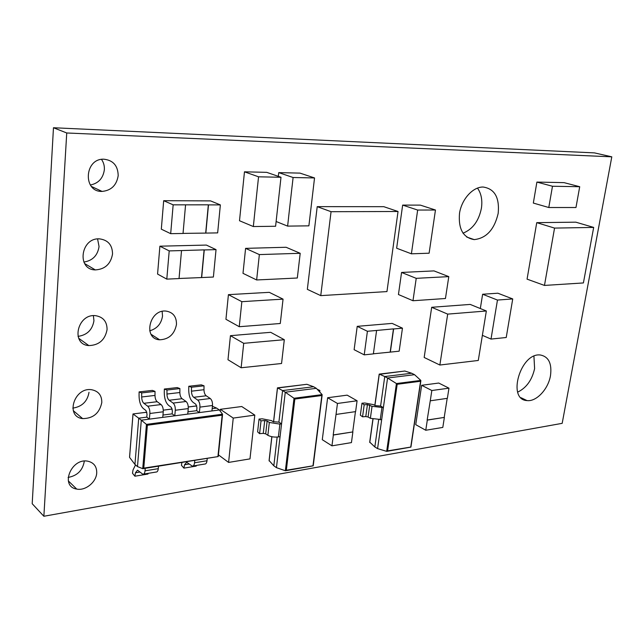 <?xml version="1.0" encoding="UTF-8"?>
<svg xmlns="http://www.w3.org/2000/svg" width="644" height="644" viewBox="0 0 644 644"><rect width="100%" height="100%" fill="white"/><g stroke="black" fill="none" stroke-linecap="round" stroke-linejoin="round"><path stroke-width="0.97" d="M611.8 156.83L594.452 152.886L53.468 127.737L32.2 503.721L43.864 516.263L562.18 423.341L611.8 156.83L66.743 132.978L43.864 516.263M149.698 330.815C157.015 328.722 161.282 323.811 162.521 316.075L162.143 311.398M90.353 185.013C98.468 183.355 103.137 178.259 104.36 169.71C104.578 165.854 103.62 162.409 101.478 159.374M83.849 262.06C92.583 260.675 97.647 255.515 99.055 246.563L97.582 238.94M78.013 336.377C87.093 335.073 92.406 329.857 93.944 320.728L93.388 315.673M72.78 408.119C81.989 406.718 87.399 401.454 89.009 392.325M68.095 477.429C77.256 475.755 82.633 470.442 84.243 461.507M517.696 392.116C526.398 387.881 532.033 380.049 534.609 368.601L533.932 356.237M462.996 233.2C472.68 229.272 478.822 220.956 481.414 208.229C482.573 200.131 481.253 193.417 477.47 188.08M574.995 186.639L579.713 186.72L575.969 207.513L548.785 207.513L533.329 203.069L536.895 182.083L559.378 182.534M579.713 186.72L564.088 182.646L559.451 182.55M274.569 364.246L241.138 367.756L227.984 359.738L230.439 335.685L237.7 335.081M237.708 335.057L263.75 332.884M274.577 364.238L281.557 363.506L284.302 339.702L270.697 332.32L263.782 332.9M273.193 324.069L239.246 326.709L225.939 319.295L228.419 294.654L262.237 292.722M273.201 324.053L280.277 323.505L283.054 299.138L269.289 292.344L262.269 292.738M278.329 176.343L278.731 172.616L300.007 173.115L314.538 177.945L293.101 177.511L278.731 172.616M250.83 451.219L254.799 415.122L241.742 406.517L220.361 409.31L220.184 411.065M254.243 217.857L253.334 226.543L239.504 220.739L244.47 171.819L266.721 172.342L280.993 177.269L258.55 176.81L244.47 171.819M397.686 240.679L402.653 205.098L420.371 205.13L435.465 210.016L417.658 210.057L402.653 205.098M417.658 210.057L411.403 253.817L396.64 248.222L397.694 240.687M422.086 278.031L416.225 278.345L401.566 272.444L433.984 270.899L448.788 276.63L445.447 298.502L418.809 300.346M401.566 272.444L398.443 294.525L412.981 300.74L418.825 300.337M252.899 248.157L279.11 247.449M279.126 247.457L286.105 247.272L300.201 253.309L297.319 278.007L290.299 278.345M293.141 253.511L259.355 254.589L245.589 248.359L242.997 273.338L256.642 279.963L263.984 279.609M245.589 248.359L252.899 248.165M480.319 308.54L482.63 294.244L497.86 293.213L512.729 298.937L497.466 300.056L482.63 294.244M278.908 422.142L273.12 421.691L271.47 420.613L262.293 418.817L259.033 419.059L257.616 431.85L259.596 433.662L263.267 433.364L265.698 433.847L267.864 435.304C270.891 436.833 274.392 437.381 278.377 436.946L280.068 436.688L281.565 423.865L278.908 422.142L282.579 390.578L277.516 387.873L273.595 421.941M380.596 406.058L375.275 405.623L373.536 404.649L364.858 402.999L361.976 403.2L360.35 415.171L362.548 416.805L365.784 416.555L368.086 416.998L370.372 418.318L381.683 419.614L383.381 407.612L380.596 406.058L384.75 376.539L379.292 374.116L374.929 405.43M170.684 233.667L173.156 204.832L185.569 204.848L183.033 233.466L170.684 233.667L161.314 229.167L163.681 200.695L210.548 200.888L220.361 204.905L217.656 232.895L205.839 233.088L208.487 204.889L220.361 204.905M166.796 279.126L169.211 250.902L181.519 250.564L179.04 278.57L166.796 279.126L157.571 274.07L159.889 246.193L206.378 245.074L216.038 249.631L213.389 277.033L201.669 277.556L204.261 249.944L216.038 249.631M331.95 445.841L333.359 435.03L352.88 431.931L351.439 442.605L331.95 445.841L322.282 439.699L327.635 397.734L347.164 395.15L357.082 400.769L355.617 411.613L336.031 414.446L337.464 403.466L327.635 397.734M425.764 430.256L427.31 420.105L444.376 417.401L442.806 427.423L425.764 430.256L415.742 424.67L421.651 385.297L438.733 383.043L448.965 388.171L447.371 398.33L430.264 400.81L431.834 390.514L421.651 385.297M364.222 354.86L367.41 331.274L376.595 330.461L373.375 353.894L364.222 354.86L354.12 349.692L357.219 326.347L392.14 323.401L402.46 328.174L399.159 351.181L390.344 352.107L393.621 328.955L402.46 328.174M187.742 414.108L188.257 408.594C188.386 405.318 187.654 402.951 186.052 401.494L182.075 398.7C180.682 397.493 179.95 395.44 179.861 392.526L179.893 388.557L177.213 387.583L164.333 389.04L164.268 392.768C164.397 398.708 165.854 402.927 168.648 405.43L171.304 407.354L172.391 410.928L172.133 413.859L174.782 415.807L219.363 409.97L216.617 408.095L212.182 408.674M211.957 410.936L212.496 405.503C212.641 402.283 211.892 399.948 210.266 398.515L206.217 395.786C204.8 394.603 204.051 392.582 203.979 389.709L204.019 385.804L201.282 384.854L188.797 386.271L188.724 389.942C188.829 395.786 190.31 399.94 193.152 402.387L195.865 404.279L196.967 407.789L196.686 410.679L199.39 412.587L199.922 407.113C200.059 403.86 199.318 401.51 197.708 400.061L193.691 397.3C192.29 396.108 191.55 394.064 191.469 391.174L191.501 387.229L188.797 386.271M162.763 417.376L163.254 411.782C163.375 408.457 162.65 406.05 161.072 404.561L157.176 401.703C155.816 400.479 155.083 398.386 154.995 395.424L155.019 391.399L152.387 390.393L139.104 391.898L139.056 395.69C139.193 401.719 140.625 406.01 143.362 408.562L145.963 410.534L147.041 414.164L146.792 417.135L149.392 419.131L174.782 415.807L175.289 410.252C175.41 406.952 174.685 404.561 173.099 403.08L169.163 400.254C167.786 399.047 167.046 396.97 166.965 394.031L166.989 390.031L164.333 389.04M181.938 462.392L181.431 465.298L183.91 468.124L184.546 464.783L186.704 462.247L192.242 466.103C193.482 466.184 194.255 465.073 194.552 462.778L194.786 460.331M135.506 464.912L133.018 469.991L132.495 473.26L134.886 476.206L135.473 472.76L137.526 470.184L142.839 474.226C144.031 474.314 144.763 473.179 145.037 470.82L145.246 468.301M176.472 324.504C176.601 316.759 173.131 312.284 166.047 311.092C149.319 309.072 142.735 339.01 159.64 339.791C168.865 339.388 174.476 334.292 176.472 324.504M118.19 175.651C117.957 165.645 113.111 160.155 103.644 159.181C84.219 158.641 82.778 192.202 102.074 191.413C111.251 190.519 116.628 185.271 118.19 175.651M112.531 254.034C112.426 245.082 108.095 240.035 99.554 238.876C80.661 237.419 76.395 269.756 95.312 269.908C105.012 269.297 110.752 264.008 112.531 254.034M107.073 329.615C107.065 321.622 103.233 316.977 95.586 315.681C77.361 313.395 70.421 344.564 88.832 345.587C98.983 345.256 105.061 339.927 107.073 329.615M101.8 402.532C101.865 395.4 98.5 391.133 91.698 389.749C74.245 386.73 64.851 416.797 82.625 418.592C93.155 418.528 99.546 413.174 101.8 402.532M96.721 472.938C96.833 466.562 93.887 462.65 87.882 461.217C71.275 457.57 59.667 486.606 76.716 489.07C85.394 491.026 96.359 482.106 96.721 472.938M550.491 375.629C552.045 363.594 548.704 356.728 540.477 355.013C520.61 352.131 506.691 399.787 527.001 400.576C536.371 401.912 548.302 389.105 550.491 375.629M498.182 213.389C499.655 197.547 494.632 188.756 483.105 187.026C472.873 186.857 461.756 199.077 459.526 213.156C458.19 228.934 463.092 237.749 474.226 239.608C486.397 238.248 494.391 229.514 498.182 213.389M447.693 314.119L439.86 365.027L424.171 357.468L431.681 307.293L470.192 304.419L486.349 310.988L447.693 314.119L431.681 307.293M317.21 206.644L307.341 289.349L320.752 295.628L386.955 291.587L398.04 211.498L383.808 206.684L317.21 206.644L331.056 211.699L320.752 295.628M66.743 132.978L53.468 127.737M439.86 365.027L478.283 360.463L486.349 310.988M398.04 211.498L331.056 211.699M137.486 466.594L142.735 468.671L146.438 424.388L141.302 420.186L137.486 466.594L134.942 464.437L138.718 418.181L133.034 413.979L129.565 457.369L134.942 464.437M146.792 417.135L138.718 418.181L141.302 420.186L149.392 419.131L149.867 413.488C149.98 410.139 149.255 407.708 147.701 406.203L143.853 403.313C142.501 402.073 141.777 399.964 141.688 396.978L141.696 392.912L139.104 391.898M172.133 413.859L162.972 415.042M196.686 410.679L187.959 411.806M179.893 388.557L166.989 390.031M216.617 408.095L212.415 406.292M222.534 414.197L222.164 415.179L147.363 425.241L146.438 424.388L222.534 414.197L219.363 409.97M129.565 457.369L129.597 456.894M129.565 456.982L133.002 413.955L146.88 412.232M147.363 425.241L143.773 468.124L142.735 468.671M143.773 468.124L218.252 456.556L143.145 468.607M204.019 385.804L191.501 387.229M155.019 391.399L141.696 392.912M193.087 465.966L204.663 464.066C205.919 464.139 206.692 463.036 206.998 460.75L207.239 458.327M196.372 465.427L196.235 466.095L183.91 468.124M143.652 474.089L156.049 472.052C157.249 472.141 157.997 471.014 158.279 468.671L158.496 466.167M148.104 473.356L147.983 474.04L134.886 476.206M367.41 331.274L357.219 326.347M373.391 353.798L390.344 352.107M390.184 352.035L393.46 328.883L376.595 330.461M430.264 400.81L427.157 420.025L444.376 417.401M444.223 417.312L447.194 398.362M431.834 390.514L448.965 388.171M336.031 414.446L333.206 434.933L352.88 431.931M352.727 431.834L355.448 411.637M337.464 403.466L357.082 400.769M169.211 250.902L159.889 246.193M179.048 278.49L201.669 277.556M201.516 277.483L204.108 249.88L181.519 250.564M173.156 204.832L163.681 200.695M183.041 233.394L205.839 233.088M205.694 233.023L208.334 204.824L185.569 204.848M361.976 403.2L364.19 404.802L367.434 404.569L372.039 406.308L383.381 407.612L387.575 378.012L384.75 376.539L411.693 373.238L414.543 374.679L420.814 380.411L420.596 381.248L397.187 384.275L387.591 450.889L410.936 447.041L387.1 451.275M378.632 419.977L374.832 446.96L369.712 442.106L372.892 419.268M387.591 450.889L386.674 451.355L377.577 448.618L374.832 446.96M377.577 448.618L381.683 419.614M386.674 451.355L396.43 383.55L387.575 378.012L414.543 374.679M364.19 404.802L362.548 416.805M372.039 406.308L370.372 418.318M379.26 374.349L404.81 371.024L411.693 373.238M379.244 374.1L404.875 371.041M420.814 380.411L396.43 383.55L397.187 384.275M259.033 419.059L261.029 420.838L264.708 420.556L267.147 421.039L269.329 422.464L279.874 424.106L281.565 423.865L285.268 392.212L282.579 390.578L313.596 386.746L316.333 388.332L322.129 394.619L321.839 395.521L294.839 399.038L286.33 470.249L313.226 465.781L285.807 470.667M277.17 437.083L273.829 465.813L269.087 460.516L271.824 436.704M286.33 470.249L285.364 470.748L276.445 467.657L273.829 465.813M276.445 467.657L280.068 436.688M285.364 470.748L294.01 398.258L285.268 392.212L316.333 388.332M261.029 420.838L259.596 433.662M269.329 422.464L267.864 435.304M318.579 390.771L319.907 390.497L317.146 389.218M319.722 392.011L319.907 390.497M277.5 388.018L306.866 384.291L313.596 386.746M277.475 387.849L306.938 384.307M322.129 394.619L294.01 398.258L294.839 399.038M482.38 335.339L491.018 339.074L506.224 337.504L512.729 298.937M491.018 339.074L496.299 306.987M496.315 306.995L497.466 300.056M259.355 254.589L256.642 279.963M293.149 253.527L300.201 253.309M290.291 278.361L263.976 279.625M416.225 278.345L412.981 300.74M422.078 278.015L448.788 276.63M411.403 253.817L429.113 253.205L435.465 210.016M253.334 226.543L275.6 226.261L280.993 177.269M257.624 185.673L258.55 176.81M254.227 217.849L257.6 185.665M254.799 415.122L233.241 418.085L229.385 454.664M233.241 418.085L220.361 409.31M250.822 451.227L249.985 458.882L228.588 462.424L218.421 454.865M229.409 454.672L228.588 462.424M276.123 221.496L287.618 226.116L308.887 225.843L314.538 177.945M287.618 226.116L288.576 217.616M292.126 186.172L293.101 177.511M288.552 217.616L292.102 186.164M283.054 299.138L275.946 299.573M239.246 326.709L241.846 301.682L228.419 294.654M249.284 301.223L241.846 301.682M249.276 301.207L275.938 299.557M284.302 339.702L251.031 342.656M241.138 367.756L243.714 343.324L230.439 335.685M251.039 342.672L243.714 343.324M548.785 207.513L552.48 186.253L536.895 182.083M574.987 186.631L552.48 186.253M554.548 228.089L544.47 285.429L527.066 279.142L536.742 222.655L575.817 222.172L593.679 227.421L554.548 228.089L536.742 222.655M544.47 285.429L583.408 282.941L593.679 227.421M217.97 456.202L222.164 415.179M188.257 408.594L175.289 410.252M179.861 392.526L166.965 394.031M182.075 398.7L169.163 400.254M186.052 401.494L173.099 403.08M196.806 405.921L188.281 407M172.23 409.029L163.27 410.156L172.23 408.996M222.486 414.72L218.219 456.467M212.496 405.503L199.922 407.113M203.979 389.709L191.469 391.174M206.217 395.786L193.691 397.3M210.266 398.515L197.708 400.061M163.254 411.782L149.867 413.488M154.995 395.424L141.688 396.978M157.176 401.703L143.853 403.313M161.072 404.561L147.701 406.203M206.998 460.75L194.552 462.778M189.264 464.01L184.546 464.783M158.279 468.671L145.037 470.82M139.981 472.028L135.473 472.76M410.792 446.791L420.596 381.248M380.218 419.84L381.916 407.829M367.434 404.569L365.784 416.555M369.745 405.012L368.086 416.998M372.997 419.292L369.761 442.525M313.016 465.515L321.839 395.521M278.377 436.946L279.874 424.106M264.708 420.556L263.267 433.364M267.147 421.039L265.698 433.847M271.897 436.721L269.12 460.927M159.64 339.791L151.026 334.276M102.074 191.413L91.472 186.486M95.312 269.908L84.646 263.565M88.832 345.587L78.649 338.229M82.625 418.592L73.271 410.647M76.716 489.07L68.32 480.891M527.001 400.576L520.988 397.71M474.226 239.608L466.715 237.048M133.002 413.955L146.872 412.208M188.281 406.968L196.798 405.889M143.024 468.655L218.252 456.556M218.252 456.516L222.534 414.591M374.832 405.374L379.179 374.18M386.972 451.331L410.888 447.105M410.936 447.041L420.854 380.821M273.531 421.909L277.435 387.913M285.67 470.724L313.201 465.829M313.226 465.781L322.145 395.022"/></g></svg>

